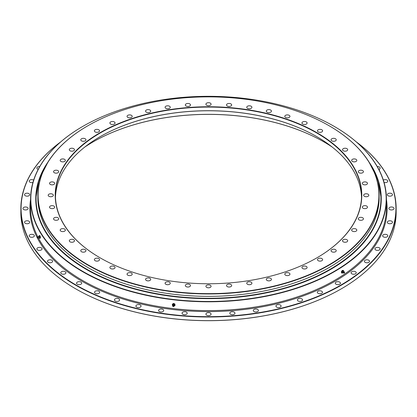 <?xml version="1.0" encoding="UTF-8"?>
<svg xmlns="http://www.w3.org/2000/svg" width="417" height="417" viewBox="0 0 417 417"><rect width="100%" height="100%" fill="white"/><g stroke="black" fill="none" stroke-linecap="round" stroke-linejoin="round"><path stroke-width="0.63" d="M302.706 268.558A2.58 1.491 180 0 1 301.95 267.506A2.58 1.491 180 0 1 303.54 266.129A2.58 1.491 180 0 1 306.354 266.453A2.58 1.491 180 0 1 307.11 267.506A2.58 1.491 180 0 1 305.515 268.882A2.58 1.491 180 0 1 302.706 268.558M285.546 275.178A2.58 1.491 180 0 1 284.79 274.125A2.58 1.491 180 0 1 286.385 272.749A2.58 1.491 180 0 1 289.195 273.067A2.58 1.491 180 0 1 289.951 274.125A2.58 1.491 180 0 1 288.361 275.501A2.58 1.491 180 0 1 285.546 275.178M267.042 280.443A2.58 1.491 180 0 1 266.286 279.39A2.58 1.491 180 0 1 267.881 278.014A2.58 1.491 180 0 1 270.69 278.337A2.58 1.491 180 0 1 271.446 279.39A2.58 1.491 180 0 1 269.851 280.766A2.58 1.491 180 0 1 267.042 280.443M247.5 284.274A2.58 1.491 180 0 1 246.749 283.221A2.58 1.491 180 0 1 248.339 281.845A2.58 1.491 180 0 1 251.154 282.168A2.58 1.491 180 0 1 251.91 283.221A2.58 1.491 180 0 1 250.315 284.597A2.58 1.491 180 0 1 247.5 284.274M227.265 286.599A2.58 1.491 180 0 1 226.509 285.546A2.58 1.491 180 0 1 228.104 284.17A2.58 1.491 180 0 1 230.914 284.493A2.58 1.491 180 0 1 231.67 285.546A2.58 1.491 180 0 1 230.075 286.922A2.58 1.491 180 0 1 227.265 286.599M206.676 287.376A2.58 1.491 180 0 1 205.92 286.323A2.58 1.491 180 0 1 207.515 284.947A2.58 1.491 180 0 1 210.324 285.27A2.58 1.491 180 0 1 211.08 286.323A2.58 1.491 180 0 1 209.485 287.699A2.58 1.491 180 0 1 206.676 287.376M186.086 286.599A2.58 1.491 180 0 1 185.33 285.546A2.58 1.491 180 0 1 186.925 284.17A2.58 1.491 180 0 1 189.735 284.493A2.58 1.491 180 0 1 190.491 285.546A2.58 1.491 180 0 1 188.896 286.922A2.58 1.491 180 0 1 186.086 286.599M165.846 284.274A2.58 1.491 180 0 1 165.09 283.221A2.58 1.491 180 0 1 166.685 281.845A2.58 1.491 180 0 1 169.5 282.168A2.58 1.491 180 0 1 170.251 283.221A2.58 1.491 180 0 1 168.661 284.597A2.58 1.491 180 0 1 165.846 284.274M146.31 280.443A2.58 1.491 180 0 1 145.554 279.39A2.58 1.491 180 0 1 147.149 278.014A2.58 1.491 180 0 1 149.958 278.337A2.58 1.491 180 0 1 150.714 279.39A2.58 1.491 180 0 1 149.119 280.766A2.58 1.491 180 0 1 146.31 280.443M127.805 275.178A2.58 1.491 180 0 1 127.049 274.125A2.58 1.491 180 0 1 128.639 272.749A2.58 1.491 180 0 1 131.454 273.067A2.58 1.491 180 0 1 132.21 274.125A2.58 1.491 180 0 1 130.615 275.501A2.58 1.491 180 0 1 127.805 275.178M110.646 268.558A2.58 1.491 180 0 1 109.89 267.506A2.58 1.491 180 0 1 111.485 266.129A2.58 1.491 180 0 1 114.294 266.453A2.58 1.491 180 0 1 115.05 267.506A2.58 1.491 180 0 1 113.46 268.882A2.58 1.491 180 0 1 110.646 268.558M95.133 260.703A2.58 1.491 180 0 1 94.378 259.65A2.58 1.491 180 0 1 95.973 258.274A2.58 1.491 180 0 1 98.782 258.597A2.58 1.491 180 0 1 99.538 259.65A2.58 1.491 180 0 1 97.948 261.026A2.58 1.491 180 0 1 95.133 260.703M81.529 251.748A2.58 1.491 180 0 1 80.773 250.695A2.58 1.491 180 0 1 82.368 249.319A2.58 1.491 180 0 1 85.177 249.642A2.58 1.491 180 0 1 85.933 250.695A2.58 1.491 180 0 1 84.343 252.071A2.58 1.491 180 0 1 81.529 251.748M70.066 241.839A2.58 1.491 180 0 1 69.311 240.786A2.58 1.491 180 0 1 70.9 239.41A2.58 1.491 180 0 1 73.715 239.733A2.58 1.491 180 0 1 74.471 240.786A2.58 1.491 180 0 1 72.876 242.162A2.58 1.491 180 0 1 70.066 241.839M60.939 231.159A2.58 1.491 180 0 1 60.184 230.106A2.58 1.491 180 0 1 61.779 228.73A2.58 1.491 180 0 1 64.588 229.053A2.58 1.491 180 0 1 65.344 230.106A2.58 1.491 180 0 1 63.754 231.482A2.58 1.491 180 0 1 60.939 231.159M54.309 219.879A2.58 1.491 180 0 1 53.553 218.821A2.58 1.491 180 0 1 55.143 217.445A2.58 1.491 180 0 1 57.958 217.768A2.58 1.491 180 0 1 58.714 218.821A2.58 1.491 180 0 1 57.119 220.202A2.58 1.491 180 0 1 54.309 219.879M50.28 208.192A2.58 1.491 180 0 1 49.524 207.14A2.58 1.491 180 0 1 51.119 205.763A2.58 1.491 180 0 1 53.929 206.087A2.58 1.491 180 0 1 54.684 207.14A2.58 1.491 180 0 1 53.095 208.516A2.58 1.491 180 0 1 50.28 208.192M48.93 196.308A2.58 1.491 180 0 1 48.179 195.25A2.58 1.491 180 0 1 49.769 193.874A2.58 1.491 180 0 1 52.584 194.197A2.58 1.491 180 0 1 53.34 195.25A2.58 1.491 180 0 1 51.744 196.626A2.58 1.491 180 0 1 48.93 196.308M50.28 184.418A2.58 1.491 180 0 1 49.524 183.365A2.58 1.491 180 0 1 51.119 181.989A2.58 1.491 180 0 1 53.929 182.312A2.58 1.491 180 0 1 54.684 183.365A2.58 1.491 180 0 1 53.095 184.741A2.58 1.491 180 0 1 50.28 184.418M54.309 172.732A2.58 1.491 180 0 1 53.553 171.679A2.58 1.491 180 0 1 55.143 170.303A2.58 1.491 180 0 1 57.958 170.626A2.58 1.491 180 0 1 58.714 171.679A2.58 1.491 180 0 1 57.119 173.055A2.58 1.491 180 0 1 54.309 172.732M60.939 161.452A2.58 1.491 180 0 1 60.184 160.399A2.58 1.491 180 0 1 61.779 159.023A2.58 1.491 180 0 1 64.588 159.346A2.58 1.491 180 0 1 65.344 160.399A2.58 1.491 180 0 1 63.754 161.775A2.58 1.491 180 0 1 60.939 161.452M70.066 150.772A2.58 1.491 180 0 1 69.311 149.713A2.58 1.491 180 0 1 70.9 148.337A2.58 1.491 180 0 1 73.715 148.66A2.58 1.491 180 0 1 74.471 149.713A2.58 1.491 180 0 1 72.876 151.095A2.58 1.491 180 0 1 70.066 150.772M81.529 140.863A2.58 1.491 180 0 1 80.773 139.81A2.58 1.491 180 0 1 82.368 138.434A2.58 1.491 180 0 1 85.177 138.757A2.58 1.491 180 0 1 85.933 139.81A2.58 1.491 180 0 1 84.343 141.186A2.58 1.491 180 0 1 81.529 140.863M95.133 131.908A2.58 1.491 180 0 1 94.378 130.855A2.58 1.491 180 0 1 95.973 129.478A2.58 1.491 180 0 1 98.782 129.802A2.58 1.491 180 0 1 99.538 130.855A2.58 1.491 180 0 1 97.948 132.231A2.58 1.491 180 0 1 95.133 131.908M110.646 124.052A2.58 1.491 180 0 1 109.89 122.999A2.58 1.491 180 0 1 111.485 121.623A2.58 1.491 180 0 1 114.294 121.946A2.58 1.491 180 0 1 115.05 122.999A2.58 1.491 180 0 1 113.46 124.375A2.58 1.491 180 0 1 110.646 124.052M127.805 117.432A2.58 1.491 180 0 1 127.049 116.379A2.58 1.491 180 0 1 128.639 115.003A2.58 1.491 180 0 1 131.454 115.327A2.58 1.491 180 0 1 132.21 116.379A2.58 1.491 180 0 1 130.615 117.756A2.58 1.491 180 0 1 127.805 117.432M146.31 112.168A2.58 1.491 180 0 1 145.554 111.115A2.58 1.491 180 0 1 147.149 109.734A2.58 1.491 180 0 1 149.958 110.057A2.58 1.491 180 0 1 150.714 111.115A2.58 1.491 180 0 1 149.119 112.491A2.58 1.491 180 0 1 146.31 112.168M165.846 108.337A2.58 1.491 180 0 1 165.09 107.284A2.58 1.491 180 0 1 166.685 105.908A2.58 1.491 180 0 1 169.5 106.231A2.58 1.491 180 0 1 170.251 107.284A2.58 1.491 180 0 1 168.661 108.66A2.58 1.491 180 0 1 165.846 108.337M186.086 106.012A2.58 1.491 180 0 1 185.33 104.959A2.58 1.491 180 0 1 186.925 103.583A2.58 1.491 180 0 1 189.735 103.906A2.58 1.491 180 0 1 190.491 104.959A2.58 1.491 180 0 1 188.896 106.335A2.58 1.491 180 0 1 186.086 106.012M206.676 105.235A2.58 1.491 180 0 1 205.92 104.182A2.58 1.491 180 0 1 207.515 102.806A2.58 1.491 180 0 1 210.324 103.124A2.58 1.491 180 0 1 211.08 104.182A2.58 1.491 180 0 1 209.485 105.558A2.58 1.491 180 0 1 206.676 105.235M227.265 106.012A2.58 1.491 180 0 1 226.509 104.959A2.58 1.491 180 0 1 228.104 103.583A2.58 1.491 180 0 1 230.914 103.906A2.58 1.491 180 0 1 231.67 104.959A2.58 1.491 180 0 1 230.075 106.335A2.58 1.491 180 0 1 227.265 106.012M247.5 108.337A2.58 1.491 180 0 1 246.749 107.284A2.58 1.491 180 0 1 248.339 105.908A2.58 1.491 180 0 1 251.154 106.231A2.58 1.491 180 0 1 251.91 107.284A2.58 1.491 180 0 1 250.315 108.66A2.58 1.491 180 0 1 247.5 108.337M267.042 112.168A2.58 1.491 180 0 1 266.286 111.115A2.58 1.491 180 0 1 267.881 109.734A2.58 1.491 180 0 1 270.69 110.057A2.58 1.491 180 0 1 271.446 111.115A2.58 1.491 180 0 1 269.851 112.491A2.58 1.491 180 0 1 267.042 112.168M285.546 117.432A2.58 1.491 180 0 1 284.79 116.379A2.58 1.491 180 0 1 286.385 115.003A2.58 1.491 180 0 1 289.195 115.327A2.58 1.491 180 0 1 289.951 116.379A2.58 1.491 180 0 1 288.361 117.756A2.58 1.491 180 0 1 285.546 117.432M302.706 124.052A2.58 1.491 180 0 1 301.95 122.999A2.58 1.491 180 0 1 303.54 121.623A2.58 1.491 180 0 1 306.354 121.946A2.58 1.491 180 0 1 307.11 122.999A2.58 1.491 180 0 1 305.515 124.375A2.58 1.491 180 0 1 302.706 124.052M331.823 140.863A2.58 1.491 180 0 1 331.067 139.81A2.58 1.491 180 0 1 332.657 138.434A2.58 1.491 180 0 1 335.471 138.757A2.58 1.491 180 0 1 336.227 139.81A2.58 1.491 180 0 1 334.632 141.186A2.58 1.491 180 0 1 331.823 140.863M343.285 150.772A2.58 1.491 180 0 1 342.529 149.713A2.58 1.491 180 0 1 344.124 148.337A2.58 1.491 180 0 1 346.934 148.66A2.58 1.491 180 0 1 347.689 149.713A2.58 1.491 180 0 1 346.1 151.095A2.58 1.491 180 0 1 343.285 150.772M352.412 161.452A2.58 1.491 180 0 1 351.656 160.399A2.58 1.491 180 0 1 353.246 159.023A2.58 1.491 180 0 1 356.061 159.346A2.58 1.491 180 0 1 356.816 160.399A2.58 1.491 180 0 1 355.221 161.775A2.58 1.491 180 0 1 352.412 161.452M359.042 172.732A2.58 1.491 180 0 1 358.286 171.679A2.58 1.491 180 0 1 359.881 170.303A2.58 1.491 180 0 1 362.691 170.626A2.58 1.491 180 0 1 363.447 171.679A2.58 1.491 180 0 1 361.857 173.055A2.58 1.491 180 0 1 359.042 172.732M363.071 184.418A2.58 1.491 180 0 1 362.316 183.365A2.58 1.491 180 0 1 363.905 181.989A2.58 1.491 180 0 1 366.72 182.312A2.58 1.491 180 0 1 367.476 183.365A2.58 1.491 180 0 1 365.881 184.741A2.58 1.491 180 0 1 363.071 184.418M364.416 196.308A2.58 1.491 180 0 1 363.66 195.25A2.58 1.491 180 0 1 365.256 193.874A2.58 1.491 180 0 1 368.07 194.197A2.58 1.491 180 0 1 368.821 195.25A2.58 1.491 180 0 1 367.231 196.626A2.58 1.491 180 0 1 364.416 196.308M363.071 208.192A2.58 1.491 180 0 1 362.316 207.14A2.58 1.491 180 0 1 363.905 205.763A2.58 1.491 180 0 1 366.72 206.087A2.58 1.491 180 0 1 367.476 207.14A2.58 1.491 180 0 1 365.881 208.516A2.58 1.491 180 0 1 363.071 208.192M359.042 219.879A2.58 1.491 180 0 1 358.286 218.821A2.58 1.491 180 0 1 359.881 217.445A2.58 1.491 180 0 1 362.691 217.768A2.58 1.491 180 0 1 363.447 218.821A2.58 1.491 180 0 1 361.857 220.202A2.58 1.491 180 0 1 359.042 219.879M352.412 231.159A2.58 1.491 180 0 1 351.656 230.106A2.58 1.491 180 0 1 353.246 228.73A2.58 1.491 180 0 1 356.061 229.053A2.58 1.491 180 0 1 356.816 230.106A2.58 1.491 180 0 1 355.221 231.482A2.58 1.491 180 0 1 352.412 231.159M343.285 241.839A2.58 1.491 180 0 1 342.529 240.786A2.58 1.491 180 0 1 344.124 239.41A2.58 1.491 180 0 1 346.934 239.733A2.58 1.491 180 0 1 347.689 240.786A2.58 1.491 180 0 1 346.1 242.162A2.58 1.491 180 0 1 343.285 241.839M331.823 251.748A2.58 1.491 180 0 1 331.067 250.695A2.58 1.491 180 0 1 332.657 249.319A2.58 1.491 180 0 1 335.471 249.642A2.58 1.491 180 0 1 336.227 250.695A2.58 1.491 180 0 1 334.632 252.071A2.58 1.491 180 0 1 331.823 251.748M318.218 131.908A2.58 1.491 180 0 1 317.462 130.855A2.58 1.491 180 0 1 319.052 129.478A2.58 1.491 180 0 1 321.867 129.802A2.58 1.491 180 0 1 322.622 130.855A2.58 1.491 180 0 1 321.027 132.231A2.58 1.491 180 0 1 318.218 131.908M318.218 260.703A2.58 1.491 180 0 1 317.462 259.65A2.58 1.491 180 0 1 319.052 258.274A2.58 1.491 180 0 1 321.867 258.597A2.58 1.491 180 0 1 322.622 259.65A2.58 1.491 180 0 1 321.027 261.026A2.58 1.491 180 0 1 318.218 260.703M84.818 147.034A163.37 94.32 180 0 1 92.975 141.962A163.37 94.32 180 0 1 324.019 141.962L324.025 141.962A163.37 94.32 180 0 1 332.182 147.034M324.108 142.009A163.605 94.456 0 0 0 92.892 142.009M55.482 197.262A153.049 88.362 180 0 1 100.273 136.599A153.049 88.362 180 0 1 316.722 136.599L316.727 136.604A153.049 88.362 180 0 1 361.518 197.262M316.811 136.651A153.284 88.498 0 0 0 100.189 136.651M100.111 257.831A153.284 88.498 180 0 1 100.106 257.831A153.284 88.498 180 0 1 100.111 132.674A153.284 88.498 180 0 1 316.889 132.674A153.284 88.498 180 0 1 316.894 257.831A153.284 88.498 180 0 1 100.111 257.831M316.811 257.878A153.049 88.362 0 0 0 361.549 195.443A153.049 88.362 0 0 0 316.722 132.96A153.049 88.362 0 0 0 149.927 113.805A153.049 88.362 0 0 0 55.451 195.443A153.049 88.362 0 0 0 100.189 257.878M88.003 264.821A170.407 98.386 0 0 0 328.997 264.821A170.407 98.386 0 0 0 328.997 125.684L328.997 125.684A170.407 98.386 0 0 0 88.003 125.684A170.407 98.386 0 0 0 88.003 264.821M329.003 125.684L329.164 125.778A170.642 98.521 180 0 1 379.142 195.443A170.642 98.521 180 0 1 273.802 286.463A170.642 98.521 180 0 1 87.836 265.108A170.642 98.521 180 0 1 37.858 195.443A170.642 98.521 180 0 1 87.836 125.778A170.642 98.521 180 0 1 87.919 125.731M37.858 195.443L37.858 197.835A170.642 98.521 0 0 0 87.836 267.5A170.642 98.521 0 0 0 273.802 288.861A170.642 98.521 0 0 0 379.142 197.835L379.142 195.443M351.828 273.823A2.58 1.491 180 0 1 351.072 272.77A2.58 1.491 180 0 1 352.662 271.394A2.58 1.491 180 0 1 355.477 271.717A2.58 1.491 180 0 1 356.233 272.77A2.58 1.491 180 0 1 354.638 274.146A2.58 1.491 180 0 1 351.828 273.823M365.12 262.335A2.58 1.491 180 0 1 364.364 261.282A2.58 1.491 180 0 1 365.959 259.906A2.58 1.491 180 0 1 368.774 260.229A2.58 1.491 180 0 1 369.525 261.282A2.58 1.491 180 0 1 367.935 262.658A2.58 1.491 180 0 1 365.12 262.335M375.707 249.945A2.58 1.491 180 0 1 374.951 248.892A2.58 1.491 180 0 1 376.546 247.516A2.58 1.491 180 0 1 379.355 247.839A2.58 1.491 180 0 1 380.111 248.892A2.58 1.491 180 0 1 378.521 250.268A2.58 1.491 180 0 1 375.707 249.945M383.4 236.861A2.58 1.491 180 0 1 382.644 235.808A2.58 1.491 180 0 1 384.239 234.432A2.58 1.491 180 0 1 387.049 234.755A2.58 1.491 180 0 1 387.805 235.808A2.58 1.491 180 0 1 386.21 237.184A2.58 1.491 180 0 1 383.4 236.861M388.071 223.309A2.58 1.491 180 0 1 387.315 222.256A2.58 1.491 180 0 1 388.905 220.88A2.58 1.491 180 0 1 391.719 221.203A2.58 1.491 180 0 1 392.475 222.256A2.58 1.491 180 0 1 390.88 223.632A2.58 1.491 180 0 1 388.071 223.309M389.634 209.522A2.58 1.491 180 0 1 388.879 208.469A2.58 1.491 180 0 1 390.474 207.093A2.58 1.491 180 0 1 393.283 207.416A2.58 1.491 180 0 1 394.039 208.469A2.58 1.491 180 0 1 392.444 209.845A2.58 1.491 180 0 1 389.634 209.522M388.071 195.735A2.58 1.491 180 0 1 387.315 194.682A2.58 1.491 180 0 1 388.905 193.306A2.58 1.491 180 0 1 391.719 193.629A2.58 1.491 180 0 1 392.475 194.682A2.58 1.491 180 0 1 390.88 196.058A2.58 1.491 180 0 1 388.071 195.735M383.353 180.102A2.58 1.491 180 0 1 387.049 180.076A2.58 1.491 180 0 1 387.805 181.129A2.58 1.491 180 0 1 384.073 182.458M377.265 166.56A2.58 1.491 180 0 1 379.355 166.993A2.58 1.491 180 0 1 380.111 168.046A2.58 1.491 180 0 1 378.798 169.344M47.538 155.322A2.58 1.491 180 0 1 48.023 154.733M38.202 169.344A2.58 1.491 180 0 1 37.645 169.099A2.58 1.491 180 0 1 36.889 168.046A2.58 1.491 180 0 1 39.735 166.56M32.927 182.458A2.58 1.491 180 0 1 29.951 182.182A2.58 1.491 180 0 1 29.195 181.129A2.58 1.491 180 0 1 30.79 179.753A2.58 1.491 180 0 1 33.6 180.076A2.58 1.491 180 0 1 33.647 180.102M25.281 195.735A2.58 1.491 180 0 1 24.525 194.682A2.58 1.491 180 0 1 26.12 193.306A2.58 1.491 180 0 1 28.929 193.629A2.58 1.491 180 0 1 29.685 194.682A2.58 1.491 180 0 1 28.095 196.058A2.58 1.491 180 0 1 25.281 195.735M23.717 209.522A2.58 1.491 180 0 1 22.961 208.469A2.58 1.491 180 0 1 24.556 207.093A2.58 1.491 180 0 1 27.366 207.416A2.58 1.491 180 0 1 28.121 208.469A2.58 1.491 180 0 1 26.526 209.845A2.58 1.491 180 0 1 23.717 209.522M25.281 223.309A2.58 1.491 180 0 1 24.525 222.256A2.58 1.491 180 0 1 26.12 220.88A2.58 1.491 180 0 1 28.929 221.203A2.58 1.491 180 0 1 29.685 222.256A2.58 1.491 180 0 1 28.095 223.632A2.58 1.491 180 0 1 25.281 223.309M29.951 236.861A2.58 1.491 180 0 1 29.195 235.808A2.58 1.491 180 0 1 30.79 234.432A2.58 1.491 180 0 1 33.6 234.755A2.58 1.491 180 0 1 34.356 235.808A2.58 1.491 180 0 1 32.761 237.184A2.58 1.491 180 0 1 29.951 236.861M37.645 249.945A2.58 1.491 180 0 1 36.889 248.892A2.58 1.491 180 0 1 38.479 247.516A2.58 1.491 180 0 1 41.293 247.839A2.58 1.491 180 0 1 42.049 248.892A2.58 1.491 180 0 1 40.454 250.268A2.58 1.491 180 0 1 37.645 249.945M48.226 262.335A2.58 1.491 180 0 1 47.475 261.282A2.58 1.491 180 0 1 49.065 259.906A2.58 1.491 180 0 1 51.88 260.229A2.58 1.491 180 0 1 52.636 261.282A2.58 1.491 180 0 1 51.041 262.658A2.58 1.491 180 0 1 48.226 262.335M61.523 273.823A2.58 1.491 180 0 1 60.767 272.77A2.58 1.491 180 0 1 62.362 271.394A2.58 1.491 180 0 1 65.172 271.717A2.58 1.491 180 0 1 65.928 272.77A2.58 1.491 180 0 1 64.338 274.146A2.58 1.491 180 0 1 61.523 273.823M77.307 284.212A2.58 1.491 180 0 1 76.551 283.159A2.58 1.491 180 0 1 78.141 281.783A2.58 1.491 180 0 1 80.955 282.106A2.58 1.491 180 0 1 81.711 283.159A2.58 1.491 180 0 1 80.116 284.535A2.58 1.491 180 0 1 77.307 284.212M95.295 293.323A2.58 1.491 180 0 1 94.539 292.27A2.58 1.491 180 0 1 96.134 290.894A2.58 1.491 180 0 1 98.944 291.217A2.58 1.491 180 0 1 99.699 292.27A2.58 1.491 180 0 1 98.11 293.646A2.58 1.491 180 0 1 95.295 293.323M115.196 301.001A2.58 1.491 180 0 1 114.44 299.948A2.58 1.491 180 0 1 116.035 298.567A2.58 1.491 180 0 1 118.845 298.89A2.58 1.491 180 0 1 119.601 299.948A2.58 1.491 180 0 1 118.006 301.324A2.58 1.491 180 0 1 115.196 301.001M136.661 307.11A2.58 1.491 180 0 1 135.906 306.057A2.58 1.491 180 0 1 137.495 304.681A2.58 1.491 180 0 1 140.31 305.004A2.58 1.491 180 0 1 141.066 306.057A2.58 1.491 180 0 1 139.471 307.433A2.58 1.491 180 0 1 136.661 307.11M182.797 314.246A2.58 1.491 180 0 1 182.041 313.193A2.58 1.491 180 0 1 183.631 311.817A2.58 1.491 180 0 1 186.446 312.14A2.58 1.491 180 0 1 187.202 313.193A2.58 1.491 180 0 1 185.607 314.569A2.58 1.491 180 0 1 182.797 314.246M206.676 315.153A2.58 1.491 180 0 1 205.92 314.095A2.58 1.491 180 0 1 207.515 312.719A2.58 1.491 180 0 1 210.324 313.042A2.58 1.491 180 0 1 211.08 314.095A2.58 1.491 180 0 1 209.485 315.476A2.58 1.491 180 0 1 206.676 315.153M230.554 314.246A2.58 1.491 180 0 1 229.798 313.193A2.58 1.491 180 0 1 231.393 311.817A2.58 1.491 180 0 1 234.203 312.14A2.58 1.491 180 0 1 234.959 313.193A2.58 1.491 180 0 1 233.369 314.569A2.58 1.491 180 0 1 230.554 314.246M254.031 311.551A2.58 1.491 180 0 1 253.275 310.498A2.58 1.491 180 0 1 254.865 309.122A2.58 1.491 180 0 1 257.68 309.445A2.58 1.491 180 0 1 258.436 310.498A2.58 1.491 180 0 1 256.841 311.874A2.58 1.491 180 0 1 254.031 311.551M276.69 307.11A2.58 1.491 180 0 1 275.934 306.057A2.58 1.491 180 0 1 277.529 304.681A2.58 1.491 180 0 1 280.339 305.004A2.58 1.491 180 0 1 281.094 306.057A2.58 1.491 180 0 1 279.505 307.433A2.58 1.491 180 0 1 276.69 307.11M298.155 301.001A2.58 1.491 180 0 1 297.399 299.948A2.58 1.491 180 0 1 298.994 298.567A2.58 1.491 180 0 1 301.804 298.89A2.58 1.491 180 0 1 302.56 299.948A2.58 1.491 180 0 1 300.965 301.324A2.58 1.491 180 0 1 298.155 301.001M318.056 293.323A2.58 1.491 180 0 1 317.301 292.27A2.58 1.491 180 0 1 318.89 290.894A2.58 1.491 180 0 1 321.705 291.217A2.58 1.491 180 0 1 322.461 292.27A2.58 1.491 180 0 1 320.866 293.646A2.58 1.491 180 0 1 318.056 293.323M159.32 311.551A2.58 1.491 180 0 1 158.564 310.498A2.58 1.491 180 0 1 160.159 309.122A2.58 1.491 180 0 1 162.969 309.445A2.58 1.491 180 0 1 163.725 310.498A2.58 1.491 180 0 1 162.135 311.874A2.58 1.491 180 0 1 159.32 311.551M336.045 284.212A2.58 1.491 180 0 1 335.289 283.159A2.58 1.491 180 0 1 336.884 281.783A2.58 1.491 180 0 1 339.693 282.106A2.58 1.491 180 0 1 340.449 283.159A2.58 1.491 180 0 1 338.859 284.535A2.58 1.491 180 0 1 336.045 284.212M334.309 126.45L334.142 126.356A177.678 102.582 0 0 0 82.858 126.356A177.678 102.582 0 0 0 82.858 271.431A177.678 102.582 0 0 0 334.137 271.431A177.678 102.582 0 0 0 334.142 126.356L334.304 126.45A177.913 102.718 180 0 1 334.309 126.45A177.913 102.718 180 0 1 386.418 199.081A177.913 102.718 180 0 1 276.586 293.98A177.913 102.718 180 0 1 82.696 271.717A177.913 102.718 180 0 1 30.587 199.081A177.913 102.718 180 0 1 82.691 126.45A177.913 102.718 180 0 1 82.775 126.403M60.423 142.14A187.415 108.201 0 0 0 75.977 284.978A187.415 108.201 0 0 0 332.448 289.627A187.415 108.201 0 0 0 356.577 142.14M356.342 141.936A187.65 108.337 180 0 1 396.15 208.656A187.65 108.337 180 0 1 280.313 308.752A187.65 108.337 180 0 1 75.811 285.264A187.65 108.337 180 0 1 20.85 208.656A187.65 108.337 180 0 1 60.658 141.936M341.106 288.95A187.415 108.201 180 0 1 341.023 288.997A187.415 108.201 180 0 1 75.977 289.002L75.811 288.903A187.65 108.337 0 0 0 341.189 288.903A187.65 108.337 0 0 0 396.15 212.3L396.15 208.656M368.977 154.733A2.58 1.491 180 0 1 369.462 155.322M20.85 208.656L20.85 212.3A187.65 108.337 0 0 0 75.811 288.903L75.977 288.997A187.415 108.201 180 0 1 75.977 288.997A187.415 108.201 180 0 1 75.972 288.997M371.458 166.206A172.414 99.543 180 0 1 299.948 283.107A172.414 99.543 180 0 1 86.585 269.106A172.414 99.543 180 0 1 45.542 166.206M369.087 162.119A172.758 99.741 180 0 1 381.258 198.893A172.758 99.741 180 0 1 274.61 291.04A172.758 99.741 180 0 1 86.345 269.418A172.758 99.741 180 0 1 35.747 198.893A172.758 99.741 180 0 1 47.913 162.119M379.131 196.642A170.647 98.521 180 0 1 274.761 288.627A170.647 98.521 180 0 1 87.836 267.5A170.647 98.521 180 0 1 37.869 196.642M341.387 271.78L341.836 272.009L341.987 273.109L341.539 272.885L341.387 271.78L342.154 270.513L343.071 270.352L343.519 270.581L343.102 270.68A1.293 0.693 -63.1 0 1 343.634 271.149L343.671 271.681A0.62 0.334 116.9 0 0 343.603 271.681A0.62 0.334 116.9 0 0 343.113 272.577A0.62 0.334 116.9 0 0 343.123 272.624A0.62 0.334 116.9 0 0 343.144 272.687A0.62 0.334 116.9 0 0 343.321 272.807M343.973 272.775L344.364 272.265L343.973 272.775M343.822 272.906A0.589 0.318 116.9 0 0 344.035 273.119A0.589 0.318 116.9 0 0 344.432 272.812A0.589 0.318 116.9 0 0 344.588 272.254A0.589 0.318 116.9 0 0 344.541 272.124A0.589 0.318 116.9 0 0 344.077 272.212A0.589 0.318 116.9 0 0 343.822 272.906M342.826 272.515A0.824 0.443 -63.1 0 1 342.258 272.322A0.824 0.443 -63.1 0 1 342.711 271.258A0.824 0.443 -63.1 0 1 343.327 271.41A0.824 0.443 -63.1 0 1 343.337 271.509M342.154 270.513L342.602 270.742L341.836 272.009M341.987 273.109L342.487 273.052A1.293 0.693 -63.1 0 1 341.95 272.577A1.293 0.693 -63.1 0 1 342.258 271.394A1.293 0.693 -63.1 0 1 343.102 270.68L342.602 270.742M344.468 272.056A0.698 0.375 116.9 0 0 344.426 271.941L343.603 271.681A1.293 0.693 -63.1 0 0 343.634 271.149L343.519 270.581M343.113 272.635A1.293 0.693 -63.1 0 1 342.487 273.052L343.327 272.337M174.066 305.552A0.62 0.495 -161 0 0 172.857 305.473M172.946 306.083A0.354 0.281 19 0 1 173.628 306.073A0.354 0.281 19 0 1 172.946 306.083M172.716 306.083A0.589 0.469 -161 0 0 173.858 306.068A0.589 0.469 -161 0 0 172.716 306.083M172.914 305.197A0.824 0.657 19 0 1 173.529 304.337A0.824 0.657 19 0 1 174.118 305.614M173.555 303.42L174.921 304.014L174.801 304.353L173.441 303.758L173.555 303.42L172.998 303.701L172.299 304.389L172.523 305.614M173.441 303.758L172.299 304.389M174.921 304.014L175.025 305.583L174.801 304.353M173.889 306.214L175.025 305.583M172.664 305.557A1.293 1.032 19 0 1 172.403 305.03A1.293 1.032 19 0 1 172.862 304.102A1.293 1.032 19 0 1 174.113 304.087A1.293 1.032 19 0 1 174.905 304.999A1.293 1.032 19 0 1 174.447 305.927A1.293 1.032 19 0 1 174.103 306.052M38.588 237.794L38.354 236.595L39.135 236.293L39.62 237.362L39.422 237.779L37.926 238.008L37.655 236.642L38.364 236.601M37.473 237.221L37.65 237.711L37.473 237.221M37.394 237.122L37.676 237.94L37.394 237.122M38.963 235.808L38.948 236.481A1.293 0.339 78.9 0 1 39.099 235.756L38.963 235.808M39.339 235.683L39.099 235.756A1.293 0.339 78.9 0 1 39.511 236.293L39.339 235.683L39.902 235.574L40.35 236.773L39.782 236.882L39.511 236.293A1.293 0.339 78.9 0 1 39.771 237.554L39.782 236.882M40.35 236.773L40.423 238.097L39.855 238.206L39.771 237.554A1.293 0.339 78.9 0 1 39.62 238.284L39.855 238.206M40.423 238.097L39.62 238.284A1.293 0.339 78.9 0 1 39.208 237.747L39.485 238.336M378.99 169.714L379.324 169.797L379.579 170.887M30.587 199.081L30.587 207.89A177.913 102.718 0 0 0 37.686 236.621M38.38 237.961A177.913 102.718 0 0 0 82.696 280.526A177.913 102.718 0 0 0 276.586 302.794A177.913 102.718 0 0 0 386.418 207.89L386.418 199.081M386.418 199.321A178.622 103.124 180 0 1 284.113 301.898A178.622 103.124 180 0 1 82.196 281.386A178.622 103.124 180 0 1 30.587 199.321M344.541 272.124L344.426 271.941A0.698 0.375 116.9 0 0 343.869 272.046A0.698 0.375 116.9 0 0 343.566 272.874A0.698 0.375 116.9 0 0 343.822 273.135A0.698 0.375 116.9 0 0 343.942 273.104M173.675 306.474A0.698 0.563 -161 0 0 173.227 305.364A0.698 0.563 -161 0 0 172.737 306.151M379.074 169.735L379.387 170.496M368.764 161.608L378.104 179.899L381.253 198.893M48.236 161.608L38.896 179.899L35.747 198.893M343.144 272.687L342.988 272.364M343.66 271.665L343.327 271.483M344.035 273.119L343.123 272.624M173.623 306.505L174.134 305.671C173.477 304.801 172.977 304.879 172.638 305.901L172.758 306.208"/></g></svg>
